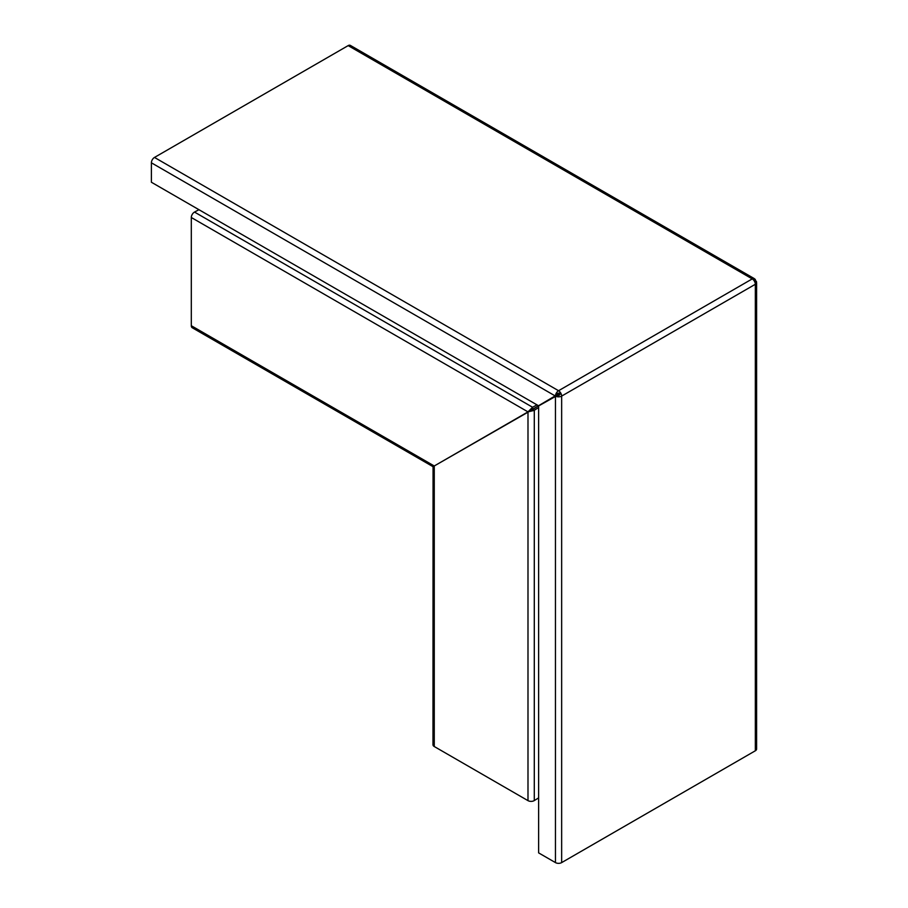<?xml version="1.0" encoding="UTF-8"?>
<svg xmlns="http://www.w3.org/2000/svg" width="908" height="908" viewBox="0 0 908 908"><rect width="100%" height="100%" fill="white"/><g stroke="black" fill="none" stroke-linecap="round" stroke-linejoin="round"><path stroke-width="1.36" d="M559.566 393.641L539.057 405.49L559.566 393.641M538.626 407.533L534.074 410.416L527.991 411.88L434.069 466.088L532.633 409.519L538.807 405.626L527.991 411.88L532.576 407.249L537.003 404.866M538.626 797.894L534.29 800.572A4.381 2.531 180 0 1 534.074 800.697A4.381 2.531 180 0 1 527.991 800.64L434.262 746.524A4.381 2.531 0 0 1 432.98 744.742L433.059 466.689L192.212 327.731A4.381 2.531 -60 0 1 191.304 325.722L191.304 217.5A4.381 2.531 -60 0 1 194.516 212.075L198.943 209.691M539.443 405.206A4.381 2.531 -60 0 1 539.023 405.501A4.381 2.531 180 0 1 540.112 405.07M532.519 409.009L532.576 407.249L194.516 212.075M754.4 278.677L350.352 45.4A4.381 2.531 120 0 0 348.161 45.616L154.485 157.436A4.381 2.531 120 0 0 151.386 162.804L151.386 182.236L538.512 405.751L555.469 395.706A4.381 2.531 -60 0 1 558.556 390.724A4.381 2.531 60 0 1 560.747 393.039A4.381 2.531 60 0 1 561.655 396.092A4.381 2.531 180 0 1 555.798 396.274L538.626 405.933L538.626 852.884L555.458 862.6A4.381 2.531 0 0 0 561.655 862.6L755.331 750.78A4.381 2.531 0 0 0 756.614 748.986L756.614 282.513A4.381 2.531 180 0 1 756.614 282.558A4.381 2.531 180 0 1 755.331 284.272A4.381 2.531 -120 0 0 754.423 281.219A4.381 2.531 -120 0 0 752.233 278.904A4.381 2.531 -60 0 1 754.355 278.654A4.381 2.531 -60 0 1 754.423 278.688M560.747 393.039C558 392.858 556.241 393.743 555.469 395.706L560.747 393.039C559.532 395.502 557.887 396.58 555.798 396.274L559.68 393.652M556.967 395.025L555.344 396.024L151.386 162.804M755.331 280.822L755.638 280.89C757.079 281.571 756.67 281.684 754.423 281.219C755.15 279.04 755.445 278.733 755.32 280.322L754.355 278.654M555.458 862.6L555.458 396.217L557.126 395.321M756.614 282.558L755.638 280.89M532.735 409.383L534.29 410.223L534.29 800.572M434.262 746.524L434.262 465.986L191.304 325.722M527.991 800.64L527.991 411.88L191.304 217.5M154.485 157.436L558.556 390.724L752.233 278.904L348.161 45.616M561.655 862.6L561.655 396.092L755.331 284.272L755.331 750.78"/></g></svg>
